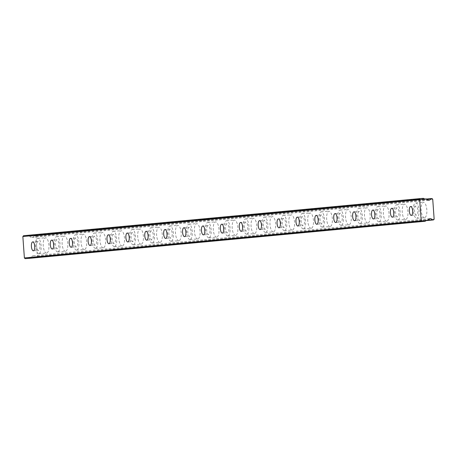<?xml version="1.0" encoding="UTF-8"?>
<svg xmlns="http://www.w3.org/2000/svg" width="457" height="457" viewBox="0 0 457 457"><rect width="100%" height="100%" fill="white"/><g stroke="black" fill="none" stroke-linecap="round" stroke-linejoin="round"><path stroke-width="0.34" stroke-dasharray="2.29 1.71" d="M37.954 241.536A4.473 1.662 -93.9 0 0 36.617 246.129A4.473 1.662 -93.9 0 0 38.577 250.453A4.473 1.662 -93.9 0 0 38.588 250.453A4.473 1.662 -93.9 0 0 39.925 245.86A4.473 1.662 -93.9 0 0 37.965 241.53A4.473 1.662 -93.9 0 0 37.954 241.536L32.761 241.89M415.859 206.147A4.473 1.662 -93.9 0 0 414.528 210.74A4.473 1.662 -93.9 0 0 416.487 215.064A4.473 1.662 -93.9 0 0 416.498 215.064A4.473 1.662 -93.9 0 0 417.835 210.471A4.473 1.662 -93.9 0 0 415.876 206.141A4.473 1.662 -93.9 0 0 415.859 206.147L410.672 206.501M396.967 207.912A4.473 1.662 -93.9 0 0 395.631 212.505A4.473 1.662 -93.9 0 0 397.59 216.835A4.473 1.662 -93.9 0 0 397.607 216.829A4.473 1.662 -93.9 0 0 398.938 212.237A4.473 1.662 -93.9 0 0 396.979 207.912A4.473 1.662 -93.9 0 0 396.967 207.912M378.07 209.683A4.473 1.662 -93.9 0 0 376.734 214.276A4.473 1.662 -93.9 0 0 378.693 218.6A4.473 1.662 -93.9 0 0 378.71 218.6A4.473 1.662 -93.9 0 0 380.047 214.007A4.473 1.662 -93.9 0 0 378.088 209.683A4.473 1.662 -93.9 0 0 378.07 209.683L372.878 210.037M359.173 211.454A4.473 1.662 -93.9 0 0 357.837 216.047A4.473 1.662 -93.9 0 0 359.796 220.371A4.473 1.662 -93.9 0 0 359.813 220.371A4.473 1.662 -93.9 0 0 361.15 215.778A4.473 1.662 -93.9 0 0 359.191 211.454A4.473 1.662 -93.9 0 0 359.173 211.454M340.276 213.225A4.473 1.662 -93.9 0 0 338.945 217.818A4.473 1.662 -93.9 0 0 340.905 222.142A4.473 1.662 -93.9 0 0 340.916 222.142A4.473 1.662 -93.9 0 0 342.253 217.549A4.473 1.662 -93.9 0 0 340.294 213.219A4.473 1.662 -93.9 0 0 340.276 213.225M321.385 214.99A4.473 1.662 -93.9 0 0 320.049 219.583A4.473 1.662 -93.9 0 0 322.008 223.913A4.473 1.662 -93.9 0 0 322.025 223.907A4.473 1.662 -93.9 0 0 323.356 219.314A4.473 1.662 -93.9 0 0 321.397 214.99A4.473 1.662 -93.9 0 0 321.385 214.99L316.193 215.344M302.488 216.761A4.473 1.662 -93.9 0 0 301.152 221.354A4.473 1.662 -93.9 0 0 303.111 225.678A4.473 1.662 -93.9 0 0 303.128 225.678A4.473 1.662 -93.9 0 0 304.465 221.085A4.473 1.662 -93.9 0 0 302.505 216.761A4.473 1.662 -93.9 0 0 302.488 216.761M283.591 218.532A4.473 1.662 -93.9 0 0 282.26 223.125A4.473 1.662 -93.9 0 0 284.214 227.449A4.473 1.662 -93.9 0 0 284.231 227.449A4.473 1.662 -93.9 0 0 285.568 222.856A4.473 1.662 -93.9 0 0 283.608 218.532A4.473 1.662 -93.9 0 0 283.591 218.532L278.404 218.886M264.694 220.303A4.473 1.662 -93.9 0 0 263.363 224.895A4.473 1.662 -93.9 0 0 265.323 229.22A4.473 1.662 -93.9 0 0 265.334 229.22A4.473 1.662 -93.9 0 0 266.671 224.627A4.473 1.662 -93.9 0 0 264.712 220.297A4.473 1.662 -93.9 0 0 264.694 220.303M245.803 222.068A4.473 1.662 -93.9 0 0 244.466 226.661A4.473 1.662 -93.9 0 0 246.426 230.991A4.473 1.662 -93.9 0 0 246.443 230.985A4.473 1.662 -93.9 0 0 247.774 226.398A4.473 1.662 -93.9 0 0 245.815 222.068A4.473 1.662 -93.9 0 0 245.803 222.068L240.611 222.422M226.906 223.839A4.473 1.662 -93.9 0 0 225.569 228.431A4.473 1.662 -93.9 0 0 227.529 232.756A4.473 1.662 -93.9 0 0 227.546 232.756A4.473 1.662 -93.9 0 0 228.883 228.163A4.473 1.662 -93.9 0 0 226.923 223.839A4.473 1.662 -93.9 0 0 226.906 223.839M208.009 225.609A4.473 1.662 -93.9 0 0 206.678 230.202A4.473 1.662 -93.9 0 0 208.632 234.527A4.473 1.662 -93.9 0 0 208.649 234.527A4.473 1.662 -93.9 0 0 209.986 229.934A4.473 1.662 -93.9 0 0 208.026 225.609A4.473 1.662 -93.9 0 0 208.009 225.609L202.822 225.964M189.118 227.38A4.473 1.662 -93.9 0 0 187.781 231.973A4.473 1.662 -93.9 0 0 189.741 236.298A4.473 1.662 -93.9 0 0 189.752 236.298A4.473 1.662 -93.9 0 0 191.089 231.705A4.473 1.662 -93.9 0 0 189.129 227.375A4.473 1.662 -93.9 0 0 189.118 227.38M170.221 229.146A4.473 1.662 -93.9 0 0 168.884 233.738A4.473 1.662 -93.9 0 0 170.844 238.068A4.473 1.662 -93.9 0 0 170.861 238.068A4.473 1.662 -93.9 0 0 172.192 233.476A4.473 1.662 -93.9 0 0 170.233 229.146A4.473 1.662 -93.9 0 0 170.221 229.146L165.028 229.5M151.324 230.916A4.473 1.662 -93.9 0 0 149.987 235.509A4.473 1.662 -93.9 0 0 151.947 239.834A4.473 1.662 -93.9 0 0 151.964 239.834A4.473 1.662 -93.9 0 0 153.301 235.241A4.473 1.662 -93.9 0 0 151.341 230.916A4.473 1.662 -93.9 0 0 151.324 230.916M132.427 232.687A4.473 1.662 -93.9 0 0 131.096 237.28A4.473 1.662 -93.9 0 0 133.05 241.604A4.473 1.662 -93.9 0 0 133.067 241.604A4.473 1.662 -93.9 0 0 134.404 237.012A4.473 1.662 -93.9 0 0 132.444 232.687A4.473 1.662 -93.9 0 0 132.427 232.687M113.536 234.458A4.473 1.662 -93.9 0 0 112.199 239.051A4.473 1.662 -93.9 0 0 114.159 243.375A4.473 1.662 -93.9 0 0 114.17 243.375A4.473 1.662 -93.9 0 0 115.507 238.783A4.473 1.662 -93.9 0 0 113.547 234.452A4.473 1.662 -93.9 0 0 113.536 234.458M94.639 236.223A4.473 1.662 -93.9 0 0 93.302 240.816A4.473 1.662 -93.9 0 0 95.262 245.146A4.473 1.662 -93.9 0 0 95.279 245.146A4.473 1.662 -93.9 0 0 96.61 240.553A4.473 1.662 -93.9 0 0 94.656 236.223A4.473 1.662 -93.9 0 0 94.639 236.223M75.742 237.994A4.473 1.662 -93.9 0 0 74.405 242.587A4.473 1.662 -93.9 0 0 76.365 246.917A4.473 1.662 -93.9 0 0 76.382 246.911A4.473 1.662 -93.9 0 0 77.719 242.319A4.473 1.662 -93.9 0 0 75.759 237.994A4.473 1.662 -93.9 0 0 75.742 237.994L70.549 238.348M56.845 239.765A4.473 1.662 -93.9 0 0 55.514 244.358A4.473 1.662 -93.9 0 0 57.468 248.682A4.473 1.662 -93.9 0 0 57.485 248.682A4.473 1.662 -93.9 0 0 58.822 244.089A4.473 1.662 -93.9 0 0 56.862 239.765A4.473 1.662 -93.9 0 0 56.845 239.765M34.224 235.755L426.518 199.018L34.235 235.755A0.383 0.354 84.7 0 0 33.932 235.978A2.553 2.371 -95.3 0 1 29.779 236.258A0.383 0.354 84.7 0 0 29.454 236.08L426.255 198.921M46.625 253.104A7.666 2.845 86.1 0 1 46.603 253.109A7.666 2.845 86.1 0 1 43.244 245.689A7.666 2.845 86.1 0 1 45.534 237.817A7.666 2.845 86.1 0 1 45.557 237.817A7.666 2.845 86.1 0 1 48.916 245.232A7.666 2.845 86.1 0 1 46.625 253.104M38.816 253.635A7.666 2.845 86.1 0 1 38.794 253.641A7.666 2.845 86.1 0 1 35.435 246.22A7.666 2.845 86.1 0 1 37.725 238.348A7.666 2.845 86.1 0 1 37.748 238.348A7.666 2.845 86.1 0 1 41.107 245.763A7.666 2.845 86.1 0 1 38.816 253.635M424.536 217.715A7.666 2.845 86.1 0 1 424.513 217.715A7.666 2.845 86.1 0 1 421.154 210.3A7.666 2.845 86.1 0 1 423.445 202.428A7.666 2.845 86.1 0 1 423.468 202.422A7.666 2.845 86.1 0 1 426.827 209.843A7.666 2.845 86.1 0 1 424.536 217.715L416.704 218.252A7.666 2.845 86.1 0 1 413.345 210.831A7.666 2.845 86.1 0 1 415.636 202.959A7.666 2.845 86.1 0 1 415.659 202.959A7.666 2.845 86.1 0 1 419.018 210.374A7.666 2.845 86.1 0 1 416.727 218.246A7.666 2.845 86.1 0 1 416.704 218.252M405.645 219.486A7.666 2.845 86.1 0 1 405.616 219.486A7.666 2.845 86.1 0 1 402.257 212.071A7.666 2.845 86.1 0 1 404.548 204.199A7.666 2.845 86.1 0 1 404.571 204.193A7.666 2.845 86.1 0 1 407.93 211.614A7.666 2.845 86.1 0 1 405.645 219.486M397.836 220.017A7.666 2.845 86.1 0 1 397.807 220.017A7.666 2.845 86.1 0 1 394.448 212.602A7.666 2.845 86.1 0 1 396.739 204.73A7.666 2.845 86.1 0 1 396.762 204.725A7.666 2.845 86.1 0 1 400.121 212.145A7.666 2.845 86.1 0 1 397.836 220.017M386.748 221.257A7.666 2.845 86.1 0 1 386.719 221.257A7.666 2.845 86.1 0 1 383.36 213.842A7.666 2.845 86.1 0 1 385.651 205.964A7.666 2.845 86.1 0 1 385.679 205.964A7.666 2.845 86.1 0 1 389.038 213.379A7.666 2.845 86.1 0 1 386.748 221.257M378.939 221.788A7.666 2.845 86.1 0 1 378.91 221.788A7.666 2.845 86.1 0 1 375.551 214.373A7.666 2.845 86.1 0 1 377.842 206.501A7.666 2.845 86.1 0 1 377.87 206.495A7.666 2.845 86.1 0 1 381.229 213.91A7.666 2.845 86.1 0 1 378.939 221.788M367.851 223.022A7.666 2.845 86.1 0 1 367.822 223.027A7.666 2.845 86.1 0 1 364.469 215.607A7.666 2.845 86.1 0 1 366.754 207.735A7.666 2.845 86.1 0 1 366.782 207.735A7.666 2.845 86.1 0 1 370.141 215.15A7.666 2.845 86.1 0 1 367.851 223.022M360.042 223.553A7.666 2.845 86.1 0 1 360.013 223.559A7.666 2.845 86.1 0 1 356.66 216.144A7.666 2.845 86.1 0 1 358.945 208.266A7.666 2.845 86.1 0 1 358.974 208.266A7.666 2.845 86.1 0 1 362.332 215.681A7.666 2.845 86.1 0 1 360.042 223.553M348.954 224.793A7.666 2.845 86.1 0 1 348.931 224.793A7.666 2.845 86.1 0 1 345.572 217.378A7.666 2.845 86.1 0 1 347.863 209.506A7.666 2.845 86.1 0 1 347.886 209.506A7.666 2.845 86.1 0 1 351.244 216.921A7.666 2.845 86.1 0 1 348.954 224.793M341.145 225.324A7.666 2.845 86.1 0 1 341.122 225.33A7.666 2.845 86.1 0 1 337.763 217.909A7.666 2.845 86.1 0 1 340.054 210.037A7.666 2.845 86.1 0 1 340.077 210.037A7.666 2.845 86.1 0 1 343.436 217.452A7.666 2.845 86.1 0 1 341.145 225.324M330.063 226.563A7.666 2.845 86.1 0 1 330.034 226.563A7.666 2.845 86.1 0 1 326.675 219.149A7.666 2.845 86.1 0 1 328.966 211.277A7.666 2.845 86.1 0 1 328.989 211.271A7.666 2.845 86.1 0 1 332.348 218.692A7.666 2.845 86.1 0 1 330.063 226.563M322.254 227.095A7.666 2.845 86.1 0 1 322.225 227.095A7.666 2.845 86.1 0 1 318.866 219.68A7.666 2.845 86.1 0 1 321.157 211.808A7.666 2.845 86.1 0 1 321.18 211.802A7.666 2.845 86.1 0 1 324.539 219.223A7.666 2.845 86.1 0 1 322.254 227.095M311.166 228.334A7.666 2.845 86.1 0 1 311.137 228.334A7.666 2.845 86.1 0 1 307.778 220.92A7.666 2.845 86.1 0 1 310.069 213.042A7.666 2.845 86.1 0 1 310.097 213.042A7.666 2.845 86.1 0 1 313.456 220.457A7.666 2.845 86.1 0 1 311.166 228.334M303.357 228.866A7.666 2.845 86.1 0 1 303.328 228.866A7.666 2.845 86.1 0 1 299.969 221.451A7.666 2.845 86.1 0 1 302.26 213.579A7.666 2.845 86.1 0 1 302.288 213.573A7.666 2.845 86.1 0 1 305.647 220.994A7.666 2.845 86.1 0 1 303.357 228.866M292.269 230.1A7.666 2.845 86.1 0 1 292.24 230.105A7.666 2.845 86.1 0 1 288.887 222.685A7.666 2.845 86.1 0 1 291.172 214.813A7.666 2.845 86.1 0 1 291.2 214.813A7.666 2.845 86.1 0 1 294.559 222.228A7.666 2.845 86.1 0 1 292.269 230.1M284.46 230.636A7.666 2.845 86.1 0 1 284.431 230.636A7.666 2.845 86.1 0 1 281.078 223.222A7.666 2.845 86.1 0 1 283.363 215.344A7.666 2.845 86.1 0 1 283.391 215.344A7.666 2.845 86.1 0 1 286.75 222.759A7.666 2.845 86.1 0 1 284.46 230.636M273.372 231.87A7.666 2.845 86.1 0 1 273.349 231.87A7.666 2.845 86.1 0 1 269.99 224.456A7.666 2.845 86.1 0 1 272.281 216.584A7.666 2.845 86.1 0 1 272.303 216.584A7.666 2.845 86.1 0 1 275.662 223.999A7.666 2.845 86.1 0 1 273.372 231.87M265.563 232.402A7.666 2.845 86.1 0 1 265.54 232.407A7.666 2.845 86.1 0 1 262.181 224.987A7.666 2.845 86.1 0 1 264.472 217.115A7.666 2.845 86.1 0 1 264.494 217.115A7.666 2.845 86.1 0 1 267.853 224.53A7.666 2.845 86.1 0 1 265.563 232.402M254.48 233.641A7.666 2.845 86.1 0 1 254.452 233.641A7.666 2.845 86.1 0 1 251.093 226.226A7.666 2.845 86.1 0 1 253.384 218.355A7.666 2.845 86.1 0 1 253.407 218.349A7.666 2.845 86.1 0 1 256.765 225.769A7.666 2.845 86.1 0 1 254.48 233.641M246.671 234.173A7.666 2.845 86.1 0 1 246.643 234.173A7.666 2.845 86.1 0 1 243.284 226.758A7.666 2.845 86.1 0 1 245.575 218.886A7.666 2.845 86.1 0 1 245.598 218.88A7.666 2.845 86.1 0 1 248.956 226.301A7.666 2.845 86.1 0 1 246.671 234.173M235.584 235.412A7.666 2.845 86.1 0 1 235.555 235.412A7.666 2.845 86.1 0 1 232.196 227.997A7.666 2.845 86.1 0 1 234.487 220.12A7.666 2.845 86.1 0 1 234.515 220.12A7.666 2.845 86.1 0 1 237.874 227.535A7.666 2.845 86.1 0 1 235.584 235.412M227.775 235.943A7.666 2.845 86.1 0 1 227.746 235.943A7.666 2.845 86.1 0 1 224.387 228.529A7.666 2.845 86.1 0 1 226.678 220.657A7.666 2.845 86.1 0 1 226.706 220.651A7.666 2.845 86.1 0 1 230.065 228.072A7.666 2.845 86.1 0 1 227.775 235.943M216.687 237.177A7.666 2.845 86.1 0 1 216.658 237.183A7.666 2.845 86.1 0 1 213.305 229.762A7.666 2.845 86.1 0 1 215.59 221.891A7.666 2.845 86.1 0 1 215.618 221.891A7.666 2.845 86.1 0 1 218.977 229.305A7.666 2.845 86.1 0 1 216.687 237.177M208.878 237.714A7.666 2.845 86.1 0 1 208.849 237.714A7.666 2.845 86.1 0 1 205.496 230.299A7.666 2.845 86.1 0 1 207.781 222.422A7.666 2.845 86.1 0 1 207.809 222.422A7.666 2.845 86.1 0 1 211.168 229.837A7.666 2.845 86.1 0 1 208.878 237.714M197.79 238.948A7.666 2.845 86.1 0 1 197.767 238.948A7.666 2.845 86.1 0 1 194.408 231.533A7.666 2.845 86.1 0 1 196.699 223.662A7.666 2.845 86.1 0 1 196.721 223.662A7.666 2.845 86.1 0 1 200.08 231.076A7.666 2.845 86.1 0 1 197.79 238.948M189.981 239.479A7.666 2.845 86.1 0 1 189.958 239.485A7.666 2.845 86.1 0 1 186.599 232.065A7.666 2.845 86.1 0 1 188.89 224.193A7.666 2.845 86.1 0 1 188.912 224.193A7.666 2.845 86.1 0 1 192.271 231.608A7.666 2.845 86.1 0 1 189.981 239.479M178.898 240.719A7.666 2.845 86.1 0 1 178.87 240.719A7.666 2.845 86.1 0 1 175.511 233.304A7.666 2.845 86.1 0 1 177.802 225.432A7.666 2.845 86.1 0 1 177.824 225.427A7.666 2.845 86.1 0 1 181.183 232.847A7.666 2.845 86.1 0 1 178.898 240.719M171.089 241.25A7.666 2.845 86.1 0 1 171.061 241.25A7.666 2.845 86.1 0 1 167.702 233.835A7.666 2.845 86.1 0 1 169.993 225.964A7.666 2.845 86.1 0 1 170.015 225.964A7.666 2.845 86.1 0 1 173.374 233.378A7.666 2.845 86.1 0 1 171.089 241.25M160.001 242.49A7.666 2.845 86.1 0 1 159.973 242.49A7.666 2.845 86.1 0 1 156.614 235.075A7.666 2.845 86.1 0 1 158.905 227.198A7.666 2.845 86.1 0 1 158.933 227.198A7.666 2.845 86.1 0 1 162.292 234.612A7.666 2.845 86.1 0 1 160.001 242.49M152.192 243.021A7.666 2.845 86.1 0 1 152.164 243.021A7.666 2.845 86.1 0 1 148.805 235.606A7.666 2.845 86.1 0 1 151.096 227.735A7.666 2.845 86.1 0 1 151.124 227.729A7.666 2.845 86.1 0 1 154.483 235.149A7.666 2.845 86.1 0 1 152.192 243.021M141.104 244.255A7.666 2.845 86.1 0 1 141.076 244.261A7.666 2.845 86.1 0 1 137.723 236.84A7.666 2.845 86.1 0 1 140.008 228.968A7.666 2.845 86.1 0 1 140.036 228.968A7.666 2.845 86.1 0 1 143.395 236.383A7.666 2.845 86.1 0 1 141.104 244.255M133.295 244.792A7.666 2.845 86.1 0 1 133.267 244.792A7.666 2.845 86.1 0 1 129.914 237.377A7.666 2.845 86.1 0 1 132.199 229.5A7.666 2.845 86.1 0 1 132.227 229.5A7.666 2.845 86.1 0 1 135.586 236.915A7.666 2.845 86.1 0 1 133.295 244.792M122.208 246.026A7.666 2.845 86.1 0 1 122.185 246.026A7.666 2.845 86.1 0 1 118.826 238.611A7.666 2.845 86.1 0 1 121.116 230.739A7.666 2.845 86.1 0 1 121.139 230.739A7.666 2.845 86.1 0 1 124.498 238.154A7.666 2.845 86.1 0 1 122.208 246.026M114.399 246.557A7.666 2.845 86.1 0 1 114.376 246.563A7.666 2.845 86.1 0 1 111.017 239.142A7.666 2.845 86.1 0 1 113.307 231.271A7.666 2.845 86.1 0 1 113.33 231.271A7.666 2.845 86.1 0 1 116.689 238.685A7.666 2.845 86.1 0 1 114.399 246.557M103.316 247.797A7.666 2.845 86.1 0 1 103.288 247.797A7.666 2.845 86.1 0 1 99.929 240.382A7.666 2.845 86.1 0 1 102.219 232.51A7.666 2.845 86.1 0 1 102.248 232.504A7.666 2.845 86.1 0 1 105.601 239.925A7.666 2.845 86.1 0 1 103.316 247.797M95.507 248.328A7.666 2.845 86.1 0 1 95.479 248.328A7.666 2.845 86.1 0 1 92.12 240.913A7.666 2.845 86.1 0 1 94.41 233.041A7.666 2.845 86.1 0 1 94.433 233.041A7.666 2.845 86.1 0 1 97.792 240.456A7.666 2.845 86.1 0 1 95.507 248.328M84.419 249.568A7.666 2.845 86.1 0 1 84.391 249.568A7.666 2.845 86.1 0 1 81.032 242.153A7.666 2.845 86.1 0 1 83.323 234.275A7.666 2.845 86.1 0 1 83.351 234.275A7.666 2.845 86.1 0 1 86.71 241.69A7.666 2.845 86.1 0 1 84.419 249.568M76.61 250.099A7.666 2.845 86.1 0 1 76.582 250.099A7.666 2.845 86.1 0 1 73.223 242.684A7.666 2.845 86.1 0 1 75.514 234.812A7.666 2.845 86.1 0 1 75.542 234.807A7.666 2.845 86.1 0 1 78.901 242.227A7.666 2.845 86.1 0 1 76.61 250.099M65.522 251.333A7.666 2.845 86.1 0 1 65.5 251.339A7.666 2.845 86.1 0 1 62.141 243.918A7.666 2.845 86.1 0 1 64.426 236.046A7.666 2.845 86.1 0 1 64.454 236.046A7.666 2.845 86.1 0 1 67.813 243.461A7.666 2.845 86.1 0 1 65.522 251.333M57.713 251.87A7.666 2.845 86.1 0 1 57.685 251.87A7.666 2.845 86.1 0 1 54.332 244.455A7.666 2.845 86.1 0 1 56.617 236.577A7.666 2.845 86.1 0 1 56.645 236.577A7.666 2.845 86.1 0 1 60.004 243.992A7.666 2.845 86.1 0 1 57.713 251.87M423.822 198.475L27.02 235.635L27.62 236.052A0.765 0.714 84.7 0 0 28.054 236.178L29.454 236.08M34.235 235.755L431.722 198.549M432.276 198.772L35.469 235.932A0.765 0.714 84.7 0 0 34.921 235.709M35.469 235.932L35.92 236.406L37.343 256.28L36.966 256.817L433.773 219.657M36.469 257.108L425.941 220.64L36.451 257.114A0.765 0.714 84.7 0 0 36.966 256.817M36.451 257.114L425.964 220.617M425.981 220.6L29.174 257.759A0.765 0.714 84.7 0 1 29.591 257.577L426.17 220.48L30.985 257.485A0.383 0.354 84.7 0 0 31.282 257.262A2.553 2.371 -95.3 0 1 35.44 256.983A0.383 0.354 84.7 0 0 35.766 257.16M29.174 257.759L28.642 258.256L425.444 221.097M28.26 258.439A0.765 0.714 84.7 0 0 28.642 258.256M23.507 235.721L423.388 198.349M27.02 235.635A0.765 0.714 84.7 0 0 26.58 235.509M432.728 199.252L35.92 236.406M37.343 256.28L434.15 219.126M33.932 235.978L426.649 199.201M426.587 199.098L29.779 236.258M31.282 257.262L428.089 220.103M428.015 220.217L35.44 256.983M424.861 199.018L28.054 236.178M29.591 257.577L426.364 220.423M27.62 236.052L424.427 198.892M33.367 250.807L38.577 250.453M411.277 215.418L416.487 215.064M392.386 217.189L397.59 216.835M373.489 218.96L378.693 218.6M354.592 220.725L359.796 220.371M335.695 222.496L340.905 222.142M316.804 224.267L322.008 223.913M297.907 226.038L303.111 225.678M279.01 227.803L284.214 227.449M260.113 229.574L265.323 229.22M241.222 231.345L246.426 230.991M222.325 233.116L227.529 232.756M203.428 234.881L208.632 234.527M184.531 236.652L189.741 236.298M165.64 238.423L170.844 238.068M146.743 240.193L151.947 239.834M127.846 241.959L133.05 241.604M108.949 243.73L114.159 243.375M90.058 245.5L95.262 245.146M71.161 247.271L76.365 246.917M52.264 249.036L57.468 248.682M32.007 237.44L428.815 200.286M38.794 253.641L46.603 253.109M397.807 220.017L405.616 219.486M378.91 221.788L386.719 221.257M360.013 223.559L367.822 223.027M341.122 225.33L348.931 224.793M322.225 227.095L330.034 226.563M303.328 228.866L311.137 228.334M284.431 230.636L292.24 230.105M265.54 232.407L273.349 231.87M246.643 234.173L254.452 233.641M227.746 235.943L235.555 235.412M208.849 237.714L216.658 237.183M189.958 239.485L197.767 238.948M171.061 241.25L178.87 240.719M152.164 243.021L159.973 242.49M133.267 244.792L141.076 244.261M114.376 246.563L122.185 246.026M95.479 248.328L103.288 247.797M76.582 250.099L84.391 249.568M57.685 251.87L65.5 251.339M391.775 208.266L396.979 207.912M353.986 211.808L359.191 211.454M335.09 213.579L340.294 213.219M297.296 217.115L302.505 216.761M259.507 220.657L264.712 220.297M221.714 224.193L226.923 223.839M183.925 227.735L189.129 227.375M146.131 231.271L151.341 230.916M127.24 233.041L132.444 232.687M108.343 234.812L113.547 234.452M89.446 236.577L94.656 236.223M51.658 240.119L56.862 239.765M33.212 255.794L430.014 218.64M37.748 238.348L45.557 237.817M415.659 202.959L423.468 202.422M396.762 204.725L404.571 204.193M377.87 206.495L385.679 205.964M358.974 208.266L366.782 207.735M340.077 210.037L347.886 209.506M321.18 211.802L328.989 211.271M302.288 213.573L310.097 213.042M283.391 215.344L291.2 214.813M264.494 217.115L272.303 216.584M245.598 218.88L253.407 218.349M226.706 220.651L234.515 220.12M207.809 222.422L215.618 221.891M188.912 224.193L196.721 223.662M170.015 225.964L177.824 225.427M151.124 227.729L158.933 227.198M132.227 229.5L140.036 228.968M113.33 231.271L121.139 230.739M94.433 233.041L102.248 232.504M75.542 234.807L83.351 234.275M56.645 236.577L64.454 236.046M29.574 257.582L426.381 220.423"/><path stroke-width="0.69" d="M32.744 241.89A4.473 1.662 -93.9 0 0 31.407 246.483A4.473 1.662 -93.9 0 0 33.367 250.807A4.473 1.662 -93.9 0 0 33.384 250.807A4.473 1.662 -93.9 0 0 34.721 246.214A4.473 1.662 -93.9 0 0 32.761 241.89A4.473 1.662 -93.9 0 0 32.744 241.89M410.654 206.501A4.473 1.662 -93.9 0 0 409.318 211.094A4.473 1.662 -93.9 0 0 411.277 215.418A4.473 1.662 -93.9 0 0 411.294 215.418A4.473 1.662 -93.9 0 0 412.631 210.826A4.473 1.662 -93.9 0 0 410.672 206.501A4.473 1.662 -93.9 0 0 410.654 206.501M391.758 208.266A4.473 1.662 -93.9 0 0 390.427 212.859A4.473 1.662 -93.9 0 0 392.386 217.189A4.473 1.662 -93.9 0 0 392.397 217.189A4.473 1.662 -93.9 0 0 393.734 212.596A4.473 1.662 -93.9 0 0 391.775 208.266A4.473 1.662 -93.9 0 0 391.758 208.266M372.866 210.037A4.473 1.662 -93.9 0 0 371.53 214.63A4.473 1.662 -93.9 0 0 373.489 218.96A4.473 1.662 -93.9 0 0 373.506 218.954A4.473 1.662 -93.9 0 0 374.837 214.362A4.473 1.662 -93.9 0 0 372.878 210.037A4.473 1.662 -93.9 0 0 372.866 210.037M353.969 211.808A4.473 1.662 -93.9 0 0 352.633 216.401A4.473 1.662 -93.9 0 0 354.592 220.725A4.473 1.662 -93.9 0 0 354.609 220.725A4.473 1.662 -93.9 0 0 355.946 216.132A4.473 1.662 -93.9 0 0 353.986 211.808A4.473 1.662 -93.9 0 0 353.969 211.808M335.072 213.579A4.473 1.662 -93.9 0 0 333.736 218.172A4.473 1.662 -93.9 0 0 335.695 222.496A4.473 1.662 -93.9 0 0 335.712 222.496A4.473 1.662 -93.9 0 0 337.049 217.903A4.473 1.662 -93.9 0 0 335.09 213.579A4.473 1.662 -93.9 0 0 335.072 213.579M316.175 215.35A4.473 1.662 -93.9 0 0 314.844 219.937A4.473 1.662 -93.9 0 0 316.804 224.267A4.473 1.662 -93.9 0 0 316.815 224.267A4.473 1.662 -93.9 0 0 318.152 219.674A4.473 1.662 -93.9 0 0 316.193 215.344A4.473 1.662 -93.9 0 0 316.175 215.35M297.284 217.115A4.473 1.662 -93.9 0 0 295.947 221.708A4.473 1.662 -93.9 0 0 297.907 226.038A4.473 1.662 -93.9 0 0 297.924 226.032A4.473 1.662 -93.9 0 0 299.255 221.439A4.473 1.662 -93.9 0 0 297.296 217.115A4.473 1.662 -93.9 0 0 297.284 217.115M278.387 218.886A4.473 1.662 -93.9 0 0 277.051 223.479A4.473 1.662 -93.9 0 0 279.01 227.803A4.473 1.662 -93.9 0 0 279.027 227.803A4.473 1.662 -93.9 0 0 280.364 223.21A4.473 1.662 -93.9 0 0 278.404 218.886A4.473 1.662 -93.9 0 0 278.387 218.886M259.49 220.657A4.473 1.662 -93.9 0 0 258.154 225.25A4.473 1.662 -93.9 0 0 260.113 229.574A4.473 1.662 -93.9 0 0 260.13 229.574A4.473 1.662 -93.9 0 0 261.467 224.981A4.473 1.662 -93.9 0 0 259.507 220.657A4.473 1.662 -93.9 0 0 259.49 220.657M240.593 222.428A4.473 1.662 -93.9 0 0 239.262 227.02A4.473 1.662 -93.9 0 0 241.222 231.345A4.473 1.662 -93.9 0 0 241.233 231.345A4.473 1.662 -93.9 0 0 242.57 226.752A4.473 1.662 -93.9 0 0 240.611 222.422A4.473 1.662 -93.9 0 0 240.593 222.428M221.702 224.193A4.473 1.662 -93.9 0 0 220.365 228.786A4.473 1.662 -93.9 0 0 222.325 233.116A4.473 1.662 -93.9 0 0 222.342 233.11A4.473 1.662 -93.9 0 0 223.673 228.517A4.473 1.662 -93.9 0 0 221.714 224.193A4.473 1.662 -93.9 0 0 221.702 224.193M202.805 225.964A4.473 1.662 -93.9 0 0 201.468 230.557A4.473 1.662 -93.9 0 0 203.428 234.881A4.473 1.662 -93.9 0 0 203.445 234.881A4.473 1.662 -93.9 0 0 204.782 230.288A4.473 1.662 -93.9 0 0 202.822 225.964A4.473 1.662 -93.9 0 0 202.805 225.964M183.908 227.735A4.473 1.662 -93.9 0 0 182.572 232.327A4.473 1.662 -93.9 0 0 184.531 236.652A4.473 1.662 -93.9 0 0 184.548 236.652A4.473 1.662 -93.9 0 0 185.885 232.059A4.473 1.662 -93.9 0 0 183.925 227.735A4.473 1.662 -93.9 0 0 183.908 227.735M165.011 229.505A4.473 1.662 -93.9 0 0 163.68 234.098A4.473 1.662 -93.9 0 0 165.64 238.423A4.473 1.662 -93.9 0 0 165.651 238.423A4.473 1.662 -93.9 0 0 166.988 233.83A4.473 1.662 -93.9 0 0 165.028 229.5A4.473 1.662 -93.9 0 0 165.011 229.505M146.12 231.271A4.473 1.662 -93.9 0 0 144.783 235.863A4.473 1.662 -93.9 0 0 146.743 240.193A4.473 1.662 -93.9 0 0 146.76 240.188A4.473 1.662 -93.9 0 0 148.091 235.595A4.473 1.662 -93.9 0 0 146.131 231.271A4.473 1.662 -93.9 0 0 146.12 231.271M127.223 233.041A4.473 1.662 -93.9 0 0 125.886 237.634A4.473 1.662 -93.9 0 0 127.846 241.959A4.473 1.662 -93.9 0 0 127.863 241.959A4.473 1.662 -93.9 0 0 129.2 237.366A4.473 1.662 -93.9 0 0 127.24 233.041A4.473 1.662 -93.9 0 0 127.223 233.041M108.326 234.812A4.473 1.662 -93.9 0 0 106.989 239.405A4.473 1.662 -93.9 0 0 108.949 243.73A4.473 1.662 -93.9 0 0 108.966 243.73A4.473 1.662 -93.9 0 0 110.303 239.137A4.473 1.662 -93.9 0 0 108.343 234.812A4.473 1.662 -93.9 0 0 108.326 234.812M89.429 236.583A4.473 1.662 -93.9 0 0 88.098 241.176A4.473 1.662 -93.9 0 0 90.058 245.5A4.473 1.662 -93.9 0 0 90.069 245.5A4.473 1.662 -93.9 0 0 91.406 240.908A4.473 1.662 -93.9 0 0 89.446 236.577A4.473 1.662 -93.9 0 0 89.429 236.583M70.538 238.348A4.473 1.662 -93.9 0 0 69.201 242.941A4.473 1.662 -93.9 0 0 71.161 247.271A4.473 1.662 -93.9 0 0 71.178 247.266A4.473 1.662 -93.9 0 0 72.509 242.673A4.473 1.662 -93.9 0 0 70.549 238.348A4.473 1.662 -93.9 0 0 70.538 238.348M51.641 240.119A4.473 1.662 -93.9 0 0 50.304 244.712A4.473 1.662 -93.9 0 0 52.264 249.036A4.473 1.662 -93.9 0 0 52.281 249.036A4.473 1.662 -93.9 0 0 53.618 244.444A4.473 1.662 -93.9 0 0 51.658 240.119A4.473 1.662 -93.9 0 0 51.641 240.119M426.649 199.201L430.74 198.818A2.553 2.371 -95.3 0 1 426.587 199.098A0.383 0.354 -95.3 0 0 426.255 198.921L424.861 199.018A0.765 0.714 -95.3 0 1 424.427 198.892L423.822 198.475A0.765 0.714 -95.3 0 0 423.388 198.349L420.309 198.561L419.657 199.372L421.188 220.777L24.387 257.937L22.85 236.532L419.657 199.372M28.225 258.439A0.765 0.714 84.7 0 0 28.26 258.439L425.05 221.279A0.765 0.714 -95.3 0 1 425.033 221.279L28.225 258.439L25.146 258.651L24.387 257.937M420.309 198.561L23.507 235.721L22.85 236.532M421.188 220.777L421.954 221.491L25.146 258.651M421.954 221.491L425.033 221.279A0.765 0.714 -95.3 0 0 425.444 221.097L425.981 220.6A0.765 0.714 -95.3 0 1 426.398 220.423L427.798 220.325A0.383 0.354 -95.3 0 1 427.792 220.325M425.964 220.617L432.573 220A0.383 0.354 -95.3 0 1 432.248 219.823A2.553 2.371 -95.3 0 0 428.089 220.103A0.383 0.354 -95.3 0 1 427.798 220.325M432.573 220L433.259 219.954A0.765 0.714 -95.3 0 1 433.259 219.954L425.941 220.64L433.276 219.948A0.765 0.714 -95.3 0 0 433.773 219.657L434.15 219.126L432.728 199.252L432.276 198.772A0.765 0.714 -95.3 0 0 431.722 198.549L431.037 198.595A0.383 0.354 -95.3 0 1 431.037 198.595A0.383 0.354 -95.3 0 0 430.74 198.818M432.248 219.823L428.015 220.217M431.02 198.601L426.518 199.018L431.031 198.595"/></g></svg>
